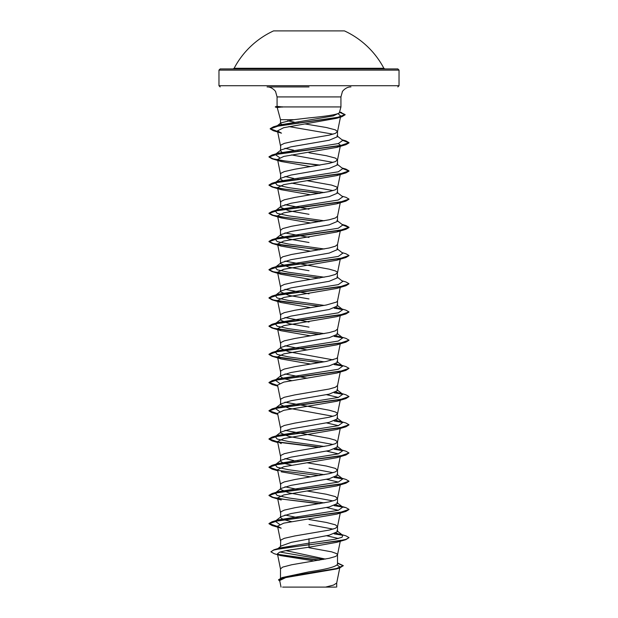 <?xml version="1.0" encoding="UTF-8"?>
<svg xmlns="http://www.w3.org/2000/svg" width="618" height="618" viewBox="0 0 618 618"><rect width="100%" height="100%" fill="white"/><g stroke="black" fill="none" stroke-linecap="round" stroke-linejoin="round"><path stroke-width="0.93" d="M383.863 68.274A84.627 84.627 0 0 0 344.45 30.9L273.55 30.9A84.627 84.627 0 0 0 234.137 68.274L233.079 68.915L309 68.915L220.17 68.915L218.965 70.112L399.035 70.112L397.83 68.915L309 68.915L384.921 68.915L383.863 68.274L234.137 68.274M309 86.922L267.069 86.922C272.283 86.69 276.238 92.082 275.636 91.765L277.065 96.926L340.935 96.926L342.364 91.765C341.762 92.082 345.717 86.69 350.931 86.922M340.935 106.929L282.449 106.929L277.227 107.532L280.487 119.699L293.789 119.699L309 117.907C327.1 116.199 337.212 114.531 339.328 112.901L340.935 106.929L340.935 96.926M281.955 152.267L280.487 150.823L281.074 149.911L290.978 146.845L329.155 140.247L337.513 136.717L337.513 131.626L335.342 129.857L326.358 127.509L304.906 123.924M333.048 134.168L288.884 126.574M280.487 150.823L280.734 145.137L284.311 143.376L294.747 141.028L329.162 135.149L335.342 133.388L337.513 131.626M325.377 559.081L285.833 550.615M280.487 578.147L280.487 568.884L282.658 567.115L291.642 564.767L329.162 558.301L335.342 556.54L337.266 555.366L337.513 554.779L336.54 553.597L331.619 551.835L309 547.726M337.513 562.944L343.284 565.663L336.107 568.645L282.109 577.575L309 571.851C326.296 569.332 335.798 566.814 337.513 564.28L337.513 554.779M277.953 548.575L281.329 545.918L291.426 542.318L329.17 535.188L337.513 531.658L337.513 526.567L335.342 524.806L326.358 522.449L309 519.514M333.048 529.116L309 524.605M280.487 546.582L280.734 540.086L284.311 538.317L294.747 535.968L329.162 530.09L335.342 528.328L337.513 526.567M291.472 521.631L283.376 519.591L280.487 517.552L281.074 516.648L290.978 513.573L329.155 506.976L337.513 503.446L337.513 498.355L335.342 496.594L326.358 494.238L307.231 491.024M333.048 500.904L288.845 492.87L280.487 489.348L281.074 488.436L290.985 485.362L329.162 478.765L337.513 475.242L337.513 470.144L335.342 468.382L326.358 466.034L307.231 462.812M280.487 517.552L280.734 511.874L284.311 510.113L294.747 507.757L329.162 501.886L335.342 500.116L337.513 498.355M333.048 472.693L309 468.189M280.487 489.348L280.734 483.662L284.311 481.901L294.747 479.553L329.162 473.674L335.342 471.905L337.513 470.144M291.472 465.215L283.376 463.176L280.487 461.136L281.074 460.225L290.978 457.158L329.162 450.553L337.513 447.03L337.513 441.932L335.342 440.17L329.162 438.409L284.952 430.375M333.048 444.481L288.845 436.455L280.487 432.924L281.074 432.013L290.978 428.946L329.155 422.349L337.513 418.819L337.266 413.141L335.342 411.959L329.162 410.197L284.952 402.163M280.487 461.136L280.734 455.451L284.311 453.689L294.747 451.341L329.162 445.462L335.342 443.701L337.513 441.932M333.048 416.269L288.838 408.235L280.487 404.713L281.074 403.801L290.985 400.734L329.17 394.137L337.513 390.607L337.513 385.516L335.342 387.277L329.162 389.039L294.747 394.917L284.311 397.266L280.734 399.035L280.487 404.713M280.487 432.924L280.734 427.239L284.311 425.478L294.747 423.129L329.162 417.25L335.342 415.489L337.513 413.728M291.472 380.58L283.376 378.54L280.487 376.501L281.074 375.597L290.978 372.523L329.155 365.926L337.513 362.395L337.513 357.304M333.048 359.854L288.845 351.82L280.487 348.297L281.074 347.386L290.985 344.311L329.162 337.714L337.513 334.191L337.513 329.093L335.342 330.854L329.162 332.623L294.747 338.502L284.311 340.85L280.734 342.611L280.487 348.297M280.487 376.501L280.734 370.823L284.311 369.062L294.747 366.706L326.358 361.422L336.54 358.479L337.498 357.451L340.248 343.824M309 327.138L288.83 323.608L280.487 320.085L281.074 319.174L290.978 316.107L329.162 309.502L337.513 305.98L337.513 300.958M280.487 320.085L280.734 314.4L284.311 312.638L294.747 310.29L326.358 304.998L336.54 302.063L337.498 301.028L340.248 287.401M309 298.927L288.845 295.404L280.487 291.874L281.074 290.962L290.978 287.895L329.155 281.298L337.513 277.768L337.266 272.09L335.342 270.908L329.162 269.147L284.952 261.113M280.487 291.874L280.734 286.188L284.311 284.427L294.747 282.078L329.162 276.2L335.342 274.438L337.513 272.677M309 256.609L329.17 253.086L337.513 249.556L337.513 244.465L335.342 246.227L329.162 247.988L291.642 254.454L282.658 256.81L280.487 258.571L280.487 263.662L281.074 262.75L290.985 259.684L309 256.609M309 228.397L329.155 224.875L337.513 221.344L337.513 216.254L335.342 218.015L329.162 219.784L291.642 226.242L282.658 228.598L280.487 230.359L280.487 235.45L281.074 234.546L290.978 231.472L309 228.397M309 214.299L288.845 210.769L280.487 207.246L281.074 206.335L290.985 203.26L329.162 196.663L337.513 193.14L337.513 188.042L336.54 186.868L331.619 185.106L307.231 180.711M333.048 190.591L291.472 183.113M280.487 207.246L280.734 201.561L284.311 199.799L294.747 197.451L329.162 191.572L335.342 189.811L337.513 188.042M283.824 181.228L280.487 179.035L281.074 178.123L290.978 175.056L329.162 168.451L337.513 164.929L337.513 159.83L335.342 158.069L326.358 155.721L309 152.785M333.048 162.379L291.472 154.902M280.487 179.035L280.734 173.349L284.311 171.588L294.747 169.239L329.162 163.361L335.342 161.599L337.513 159.83M298.726 517.861L284.952 515.01M298.726 489.649L284.952 486.799M298.726 461.437L297.907 461.298M293.774 460.565L284.952 458.587M307.231 378.185L284.952 373.96M307.231 349.973L284.952 345.748M309 322.04L284.952 317.536M309 293.836L284.952 289.324M309 270.715L288.838 267.192L280.487 263.662M309 242.503L288.838 238.981L280.487 235.45M309 237.412L284.952 232.909M309 209.201L284.952 204.697M298.726 179.336L297.907 179.197M293.774 178.463L284.952 176.485M298.726 151.124L297.907 150.985M293.774 150.251L284.952 148.274M337.158 565.037L339.939 567L339.012 567.942M343.284 565.663L339.645 567.996L336.401 568.962L285.763 577.575L279.684 580.511L281.02 587.1M335.79 587.1L295.783 587.1M325.555 587.1L333.542 585.068L336.694 583.044L339.745 567.965M282.889 125.145L280.487 123.561L280.92 122.897L293.789 119.699M298.981 122.959L298.177 122.82M294.214 122.125L287.679 120.78M309 538.711L309 543.129L280.07 547.934L273.975 549.765L270.885 551.812L274.23 553.713L280.634 555.597L312.971 560.735M279.908 552.052L323.276 559.475M336.926 530.754L342.774 535.312L342.055 537.266L335.188 539.22L309 543.129L309 544.667L273.975 549.765M277.783 554.338L319.591 560.117M282.109 577.575L278.548 579.754L279.846 581.306M345.91 539.63L336.779 542.334L309 547.193L309 544.906L345.91 539.63L349.015 537.614L345.964 539.375L337.297 541.144L281.816 548.359L273.697 550.082L270.885 551.812M278.262 554.67L318.803 560.256M337.513 563.276L343.276 565.787M339.645 567.996L285.222 576.988L278.548 579.985M309 547.193L286.366 550.514L279.591 552.168L277.436 553.821L280.634 555.597M338.51 114.098L340.68 116.014L336.679 118.277L283.639 127.725L277.474 130.877L281.491 133.156L273.303 130.699L270.205 128.899L278.726 125.856L341.847 116.717L345.099 114.801L339.506 112.26M338.386 143.554L340.456 145.33L336.779 147.393L283.786 156.424L277.544 159.429L281.221 161.499L310.769 166.605M337.498 188.189L340.456 173.534L336.779 175.605L283.786 184.635L277.544 187.64L281.221 189.711L310.769 194.817M340.456 201.746L336.779 203.816L283.786 212.839L277.544 215.852L281.221 217.922L310.769 223.028M340.271 230.329L336.779 232.028L283.786 241.051L277.544 244.064L281.229 246.126L310.769 251.24M340.271 258.54L336.779 260.232L283.786 269.263L277.544 272.275L281.221 274.338L310.769 279.452M319.274 306.281L272.09 299.846L268.984 298.061L278.046 294.979L345.91 285.74L336.779 288.444L283.786 297.474L277.544 300.479L281.221 302.55L310.769 307.656M319.274 334.493L272.09 328.058L268.984 326.273L278.046 323.191L345.91 313.952L336.779 316.655L283.793 325.686L277.544 328.691L281.221 330.761L310.769 335.868M319.274 362.704L272.09 356.262L268.984 354.485L278.046 351.403L345.91 342.156L336.779 344.867L283.786 353.89L277.544 356.903L281.221 358.973L310.769 364.079M277.667 385.709L272.09 384.473L268.984 382.696L278.046 379.614L345.91 370.367L336.779 373.079L283.793 382.102L277.544 385.114L280.502 399.761M326.528 394.686L338.386 397.444M277.667 413.921L272.09 412.685L268.984 410.9L278.046 407.826L345.91 398.579L336.779 401.283L283.786 410.313L277.544 413.326L280.502 427.973M326.528 422.897L338.386 425.655M277.667 442.125L272.09 440.897L268.984 439.112L278.046 436.03L345.91 426.791L336.779 429.495L283.793 438.525L277.544 441.53L281.221 443.6M326.528 451.109L338.386 453.867M277.667 470.337L272.09 469.108L268.984 467.324L278.046 464.242L345.91 455.002L336.779 457.706L283.786 466.737L277.544 469.742L280.502 484.396M281.221 471.812L310.769 476.918M326.528 479.321L338.386 482.079M345.91 483.206L336.779 485.918L283.786 494.941L277.544 497.954L281.221 500.024L272.09 497.312L268.984 495.536L278.046 492.453L345.91 483.206L349 481.314M326.528 507.532L338.386 510.29M345.91 511.418L336.771 514.13L283.786 523.152L277.544 526.165L281.221 528.228L272.09 525.524L268.984 523.747L278.046 520.665L345.91 511.418L349 509.526M326.528 535.736L338.386 538.494M282.449 106.929L277.073 106.366L277.065 96.926M334.176 533.852L342.766 535.304L336.045 533.102M279.614 524.396L275.226 521.206L278.224 519.923L338.301 510.306L342.774 507.108L336.045 504.898M324.226 502.882L288.544 497.938L277.196 495.466L275.226 493.002L278.224 491.719L338.301 482.102L342.774 478.896L336.045 476.687M324.226 474.67L288.544 469.726L277.196 467.262L275.226 464.79L278.224 463.508L338.301 453.89L342.774 450.684L336.045 448.475M324.226 446.459L288.544 441.515L277.196 439.05L275.226 436.578L278.224 435.296L338.301 425.678L342.774 422.473L336.045 420.263M279.614 411.549L275.226 408.367L278.224 407.084L338.301 397.467L342.774 394.261L336.045 392.051M279.614 383.345L275.226 380.155L278.224 378.873L338.301 369.263L342.774 366.057L336.045 363.847M324.226 361.831L288.544 356.887L277.196 354.415L275.226 351.951L278.224 350.669L338.301 341.051L342.774 337.845L336.045 335.636M324.226 333.62L288.544 328.676L277.196 326.211L275.226 323.739L278.224 322.457L338.301 312.839L342.774 309.633L336.045 307.424M324.226 305.408L288.544 300.464L277.196 298L275.226 295.528L278.224 294.245L338.301 284.628L342.774 281.422L336.926 276.856M324.226 277.196L288.544 272.26L277.196 269.788L275.226 267.316L278.224 266.034L338.301 256.416L342.774 253.21L336.926 248.652M324.226 248.984L288.544 244.048L277.196 241.576L275.226 239.104L278.224 237.822L338.301 228.212L342.774 225.006L336.926 220.441M324.226 220.78L288.544 215.836L277.196 213.364L275.226 210.9L278.224 209.618L338.301 200L342.774 196.794L336.926 192.229M324.226 192.569L288.544 187.625L277.196 185.161L275.226 182.689L278.224 181.406L338.301 171.789L342.774 168.583L336.926 164.017M279.614 157.66L275.226 154.477L278.224 153.194L338.301 143.577L342.774 140.371L336.926 135.805M280.92 122.889L276.47 126.35L279.653 124.99L333.256 115.921L339.328 112.901M349.015 537.614L345.91 535.837L339.776 534.029M342.21 534.956L334.655 533.689M277.613 526.513L268.984 523.508L272.09 521.731L339.954 512.484L349.015 509.402L345.91 507.625L334.655 505.478M320.093 503.616L284.944 499.46L273.195 497.382L268.984 495.296L272.09 493.519L339.954 484.273L349.015 481.198L345.91 479.413L339.776 477.614M342.21 478.541L334.655 477.266M277.613 470.097L268.984 467.092L272.09 465.308L339.954 456.069L349.015 452.986L345.91 451.202L339.776 449.402M342.21 450.329L334.655 449.054M320.093 447.193L277.729 441.901M277.613 441.885L268.984 438.88L272.09 437.096L339.954 427.857L349.015 424.775L345.91 422.99L339.776 421.19M342.21 422.117L334.655 420.843M277.613 413.674L268.984 410.669L272.09 408.892L339.954 399.645L349.015 396.563L345.91 394.786L339.776 392.978M342.21 393.905L334.655 392.639M277.613 385.462L268.984 382.457L272.09 380.68L339.954 371.433L349.015 368.351L345.91 366.574L339.776 364.767M342.21 365.694L334.655 364.427M320.093 362.565L284.944 358.409L273.195 356.331L268.984 354.245L272.09 352.469L339.954 343.222L349.015 340.147L345.91 338.363L339.776 336.563M342.21 337.49L334.655 336.215M320.093 334.353L284.944 330.197L273.195 328.119L268.984 326.041L272.09 324.257L339.954 315.018L349.015 311.935L345.91 310.151L339.776 308.351M342.21 309.278L334.655 308.003M320.093 306.142L284.944 301.986L273.195 299.908L268.984 297.83L272.09 296.045L339.954 286.806L349.015 283.724L345.91 281.939L341.955 280.788M320.093 277.93L284.944 273.774L273.195 271.696L268.984 269.618L272.09 267.841L339.954 258.594L349.015 255.512L345.91 253.735L341.955 252.577M320.093 249.718L284.944 245.562L273.195 243.484L268.984 241.406L272.09 239.629L339.954 230.383L349.015 227.3L345.91 225.524L341.955 224.365M320.093 221.514L284.944 217.358L273.195 215.28L268.984 213.195L272.09 211.418L339.954 202.171L349.015 199.096L345.91 197.312L341.955 196.153M320.093 193.303L284.944 189.147L273.195 187.069L268.984 184.991L272.09 183.206L339.954 173.967L349.015 170.885L345.91 169.1L341.955 167.941M320.093 165.091L284.944 160.935L273.195 158.857L268.984 156.779L272.09 154.994L339.954 145.755L349.015 142.673L345.91 140.889L341.955 139.738M277.598 131.472L270.205 128.668L273.473 126.806L336.941 117.629L345.099 114.569L339.56 112.043M277.667 526.76L272.09 525.524M336.926 502.542L342.774 507.108L334.176 505.64M319.274 503.755L278.015 498.61M277.667 498.548L272.09 497.312M342.766 478.888L334.176 477.436M319.274 475.543L278.015 470.398M345.91 455.002L349.015 452.986M336.926 446.119L342.774 450.684L334.176 449.224M319.274 447.332L278.015 442.187M345.91 426.791L349 424.89M336.926 417.907L342.774 422.473L334.176 421.012M345.91 398.579L349.015 396.563M336.926 389.703L342.774 394.261L334.176 392.801M345.91 370.367L349.015 368.351M336.926 361.491L342.774 366.057L334.176 364.589M345.91 342.156L349 340.263M336.926 333.28L342.774 337.845L334.176 336.385M345.91 313.952L349 312.051M336.926 305.068L342.774 309.633L334.176 308.173M345.91 285.74L349 283.84M319.274 278.069L272.09 271.634L268.984 269.85L278.046 266.775L345.91 257.528L349 255.628M319.274 249.865L272.09 243.422L268.984 241.646L278.046 238.563L345.91 229.317L349.015 227.54L342.766 224.998M319.274 221.653L278.015 216.509M277.667 216.447L272.09 215.211L268.984 213.434L278.046 210.352L345.91 201.105L349 199.212M319.274 193.442L278.015 188.297M277.667 188.235L272.09 187.007L268.984 185.222L278.046 182.14L345.91 172.901L349.015 171.116L342.766 168.575M319.274 165.23L278.015 160.085M281.221 161.499L272.09 158.795L268.984 157.011L278.046 153.928L345.91 144.689L349.015 142.905L342.766 140.363M309 587.1L282.627 587.1L309 587.1M282.449 106.814L275.334 107.045L282.658 107.045M218.965 70.112L218.965 85.717L399.035 85.717L397.83 86.922M399.035 85.717L399.035 70.112M339.939 567L339.792 567.718M280.487 123.561L280.487 119.699M336.71 587.1L336.71 582.898M340.68 116.014L337.498 131.765M277.474 130.877L280.502 145.871M340.456 145.33L337.498 159.977M277.544 159.429L280.502 174.083M277.544 187.64L280.502 202.295M340.248 202.774L337.498 216.4M277.544 215.852L280.502 230.499M340.456 229.958L337.498 244.604M277.544 244.064L280.502 258.71M340.248 259.189L337.498 272.816M277.544 272.275L280.502 286.922M277.544 300.479L280.502 315.134M340.248 315.613L337.498 329.239M277.544 328.691L280.502 343.345M277.544 356.903L280.502 371.549M340.248 372.036L337.498 385.655M340.248 400.24L337.498 413.867M340.248 428.452L337.498 442.079M277.544 441.538L280.502 456.184M340.248 456.663L337.498 470.29M340.248 484.875L337.498 498.502M277.544 497.954L280.502 512.6M340.248 513.087L337.498 526.706M277.544 526.165L280.502 540.812M340.456 540.271L337.498 554.918M277.436 553.821L280.502 569.024M339.576 111.974L341.646 112.584M278.224 519.923L272.09 521.731M339.776 505.818L345.91 507.625M278.224 491.719L272.09 493.519M278.224 463.508L272.09 465.308M278.224 435.296L272.09 437.096M278.224 407.084L272.09 408.892M278.224 378.873L272.09 380.68M278.224 350.669L272.09 352.469M278.224 322.457L272.09 324.257M278.224 294.245L272.09 296.045M278.224 266.034L272.09 267.841M278.224 237.822L272.09 239.629M278.224 209.618L272.09 211.418M278.224 181.406L272.09 183.206M278.224 153.194L272.09 154.994M279.653 124.99L273.473 126.806M275.226 521.206L281.074 516.648M275.226 493.002L281.074 488.436M342.774 478.896L336.926 474.33M275.226 464.79L281.074 460.225M275.226 436.578L281.074 432.013M275.226 408.367L281.074 403.801M275.226 380.155L281.074 375.597M275.226 351.951L281.074 347.386M275.226 323.739L281.074 319.174M275.226 295.528L281.074 290.962M275.226 267.316L281.074 262.758M275.226 239.104L281.074 234.546M275.226 210.9L281.074 206.335M275.226 182.689L281.074 178.123M275.226 154.477L281.074 149.911M336.679 118.277L341.847 116.717M336.779 147.393L345.91 144.689M336.779 175.605L345.91 172.901M281.221 189.711L272.09 187.007M336.779 203.816L345.91 201.105M281.221 217.922L272.09 215.211M336.779 232.028L345.91 229.317M281.229 246.134L272.09 243.422M336.779 260.232L345.91 257.528M281.221 274.338L272.09 271.634M281.221 302.55L272.09 299.846M281.221 330.761L272.09 328.058M281.221 358.973L272.09 356.262M277.752 386.134L272.09 384.473M277.752 414.346L272.09 412.685M277.752 442.558L272.09 440.897M277.752 470.769L272.09 469.108M218.965 85.717L220.17 86.922M277.065 106.342L275.334 106.814M277.235 107.555L275.334 107.045"/></g></svg>
